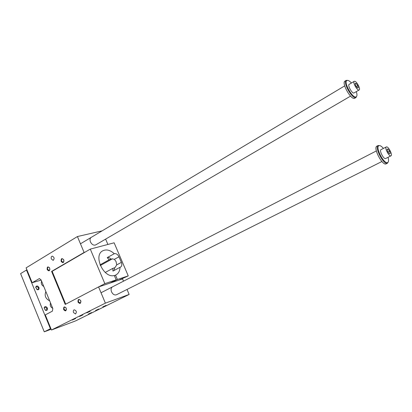 <?xml version="1.0" encoding="UTF-8"?>
<svg xmlns="http://www.w3.org/2000/svg" width="412" height="412" viewBox="0 0 412 412"><rect width="100%" height="100%" fill="white"/><g stroke="black" fill="none" stroke-linecap="round" stroke-linejoin="round"><path stroke-width="0.62" d="M52.391 271.173L51.598 271.4L65.22 304.427L98.576 286.922L105.39 303.139L51.459 330.007L45.289 314.881L52.365 311.168L52.829 308.552L41.092 279.918L39.398 278.584L32.167 282.725L26.105 267.862L77.42 236.545L84.105 252.458L51.598 271.4M111.23 282.699L117.394 279.485L128.24 275.886L114.134 242.802L90.29 249.106L52.149 271.317L65.704 304.174M41.164 280.088L32.167 282.725M117.394 279.485L115.54 275.113L115.932 274.928C118.481 273.501 119.851 270.952 120.046 267.29L120.546 267.105C121.9 266.183 122.168 264.602 121.36 262.372L118.986 256.805C117.724 254.348 116.153 253.313 114.268 253.704C110.261 250.074 106.45 249.1 102.84 250.774C92.88 255.322 103.659 278.646 114.32 275.504L116.179 279.887L110.009 283.106M120.046 267.29L112.945 271.096L112.8 268.377L114.948 267.656L116.735 264.88L116.019 261.45L114.382 259.339L112.157 258.829L109.165 259.797L100.039 264.849M112.8 268.377L105.245 272.45M112.45 258.798L100.301 265.508M114.407 275.71L115.54 275.113M90.29 249.106L104.844 283.647L98.643 286.901M114.268 253.704L107.233 257.624L109.165 259.797M104.844 283.647L116.179 279.887M119.161 280.052L128.24 275.886M41.602 281.149C40.814 283.374 41.54 285.145 43.78 286.469M82.858 314.923L79.567 316.457L82.858 314.923M98.767 309L95.543 310.504L98.767 309M75.628 318.517L72.347 320.042L75.628 318.517M90.238 311.256L86.875 312.816L90.238 311.256M91.577 312.559L88.359 314.047L91.577 312.559M106.105 305.374L102.809 306.904L106.105 305.374M113.918 270.576L114.711 267.785M111.085 259.236C109.834 257.778 108.552 257.243 107.233 257.624M77.42 236.545L102.114 230.859M105.621 239.109L107.892 244.45M98.576 286.922L122.544 278.924L123.502 281.18M127.02 289.451L129.141 294.441L75.654 320.871L51.459 330.007M84.893 252.247L84.105 252.458M78.028 302.125C80 304.221 80.906 303.752 80.752 300.714C78.774 298.623 77.868 299.091 78.028 302.125M63.644 309.587C65.549 311.652 66.42 311.204 66.255 308.233C64.344 306.168 63.474 306.616 63.644 309.587M61.131 261.399C60.955 258.355 61.836 257.84 63.767 259.848C63.937 262.892 63.057 263.412 61.131 261.399M47.184 269.613C47.004 266.636 47.849 266.142 49.718 268.119C49.893 271.101 49.049 271.601 47.184 269.613M73.521 312.564L75.514 313.965C76.92 312.054 76.493 310.669 74.222 309.803C73.31 310.241 73.073 311.163 73.521 312.564M51.376 258.993C50.918 257.423 51.217 256.46 52.283 256.11C54.42 257.33 54.683 258.736 53.06 260.327L51.376 258.993M112.471 286.86C111.019 287.828 110.704 289.487 111.528 291.835C112.857 294.389 114.479 295.373 116.405 294.781L116.431 294.765M129.141 294.441L105.39 303.139M95.728 244.888L95.666 244.924C93.642 245.609 91.907 244.599 90.455 241.895C89.692 239.794 89.95 238.285 91.227 237.369M80.973 301.599L80.175 303.052L78.553 301.903C78.177 300.719 78.383 299.951 79.171 299.596L80.536 300.297M66.492 309.283L65.735 310.499L64.159 309.366C63.793 308.217 63.984 307.47 64.73 307.12L65.935 307.646M63.618 259.539L62.403 258.803C61.517 259.096 61.27 259.89 61.651 261.182L63.072 262.295L64.004 260.971M49.476 267.656L48.389 267.084C47.555 267.378 47.323 268.15 47.699 269.402L49.095 270.499L49.95 269.381M52.746 308.346C50.516 307.064 49.785 305.277 50.547 302.985M119.557 279.846L120.608 279.3M354.222 81.349L349.18 84.352C347.208 85.15 352.312 94.168 354.047 92.942L354.078 92.927M351.431 83.013C349.927 81.334 348.65 80.448 347.61 80.361L346.858 80.567C343.459 82.39 352.729 98.746 356.092 96.871C357.168 96.305 357.245 94.549 356.339 91.603M50.872 328.57L50.419 328.74L26.481 270.051L26.95 269.927M51.145 329.234L44.259 331.825L50.419 328.74M356.179 83.466L357.776 85.67L358.306 87.849L357.24 87.823L355.633 85.614L355.103 83.43L356.179 83.466L355.247 84.022M386.466 146.883C388.454 146.281 392.919 155.159 390.967 155.834C389.165 156.993 384.283 147.645 386.317 146.935L386.466 146.883M381.172 149.608L381.018 149.654C378.958 150.385 383.809 159.686 385.642 158.512L390.967 155.834M383.412 148.423C381.723 146.42 380.327 145.472 379.225 145.585L378.798 145.75C375.234 147.455 384.03 164.321 387.574 162.57C388.696 162.04 388.861 160.283 388.068 157.296M379.838 145.611L378.123 145.544C374.359 147.331 383.623 165.088 387.357 163.234L388.331 161.803M387.671 151.575L387.069 149.221L388.047 149.036L389.628 151.183L390.231 153.527L389.258 153.727L387.671 151.575M378.201 145.493L376.928 146.157C372.783 147.604 382.475 166.201 386.157 163.842L386.188 163.827M346.229 80.366L345.045 81.082C341.069 82.678 351.287 100.703 354.758 98.231L354.82 98.195M347.816 80.381L346.188 80.397C342.599 82.307 352.358 99.534 355.906 97.551L356.792 96.094M388.047 149.036L387.141 149.499M389.628 151.183L387.996 152.013M29.061 275.108L28.438 273.578M48.714 323.281L49.352 324.841M38.955 287.437C39.341 289.265 38.723 290.022 37.101 289.708L35.69 287.226C36.524 285.511 37.61 285.583 38.955 287.437M47.365 308.006C46.062 306.178 44.985 306.111 44.136 307.81L45.449 310.334C47.112 310.689 47.751 309.912 47.365 308.006M45.866 291.562C44.254 295.589 45.531 298.695 49.687 300.884M46.87 308.217L46.252 310.21L45.299 310.128L44.218 308.058L44.826 307.146L46.87 308.217M38.46 287.648L36.56 286.479L35.782 287.473L36.941 289.507L38.022 289.502L38.46 287.648M44.259 331.825L20.6 273.619L26.481 270.051M354.577 81.262C356.653 81.128 360.927 89.28 359.14 89.965C357.436 91.17 352.306 82.106 354.253 81.329L354.577 81.262M357.776 85.67L356.303 86.541M39.511 278.574L39.068 278.703M118.986 256.805L114.382 259.339M121.36 262.372L116.735 264.88M112.358 258.803L111.317 259.107M53.06 260.327L53.364 260.25M386.302 146.94L381.018 149.654M378.798 145.75L378.123 145.544M387.574 162.57L387.357 163.234M386.157 163.842L387.486 163.183M354.758 98.231L356.025 97.495M346.858 80.567L346.188 80.397M356.092 96.871L355.906 97.551M116.405 294.781L381.893 161.514M101.028 292.757L376.352 150.936M95.666 244.924L350.55 96.125M80.469 243.801L344.695 85.887M359.14 89.965L354.047 92.942"/></g></svg>
